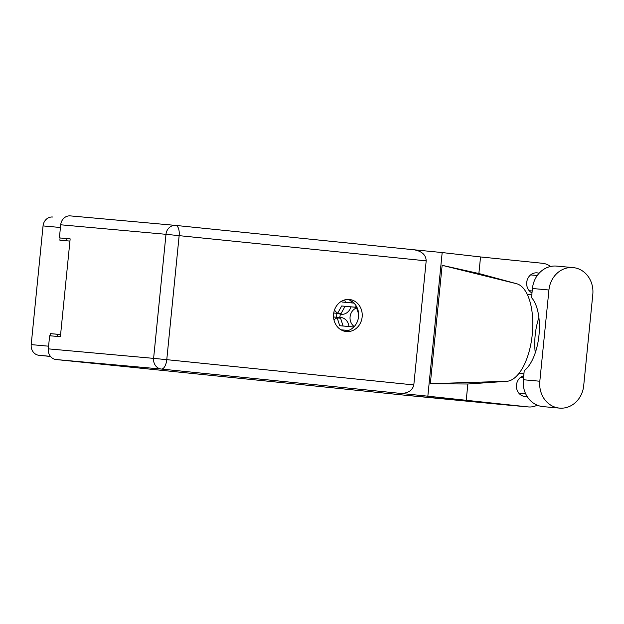 <?xml version="1.0" encoding="UTF-8"?>
<svg xmlns="http://www.w3.org/2000/svg" width="624" height="624" viewBox="0 0 624 624"><rect width="100%" height="100%" fill="white"/><g stroke="black" fill="none" stroke-linecap="round" stroke-linejoin="round"><path stroke-width="0.94" d="M334.495 309.972A10.312 9.188 95.2 0 0 338.161 313.435M339.979 314.114A10.312 9.188 95.2 0 0 341.203 314.317A10.312 9.188 95.2 0 0 350.922 306.852M357.162 307.765A10.312 9.188 95.2 0 0 350.087 316.82A10.312 9.188 95.2 0 0 354.26 326.539M60.083 237.962L59.857 240.178L69.927 241.09M50.521 356.476L38.938 355.29A9.836 8.759 -84.8 0 1 31.2 344.612L43.048 225.919A9.836 8.759 -84.8 0 1 52.65 217.019A9.836 8.759 -84.8 0 1 52.744 217.027L52.65 217.019M60.598 334.534L50.536 333.622L50.318 335.813M66.69 240.802L66.901 238.657M50.536 333.622L60.59 334.612M57.143 336.43L57.353 334.316M348.925 326.539A10.312 9.188 95.2 0 0 340.696 317.452A10.312 9.188 95.2 0 0 339.308 317.444M338.879 317.491A10.312 9.188 95.2 0 0 333.965 319.862M351.289 302.866A10.312 9.188 95.2 0 0 350.906 300.768M573.097 267.595A24.749 22.051 95.2 0 0 548.933 289.996L539.822 381.225A24.749 22.051 95.2 0 0 559.299 408.088A24.749 22.051 95.2 0 0 559.533 408.112A24.749 22.051 95.2 0 0 583.697 385.71L592.8 294.481A24.749 22.051 95.2 0 0 573.097 267.595L556.6 266.097A24.749 22.051 95.2 0 0 532.436 288.499L531.523 297.617A39.655 18.002 95.8 0 1 538.996 335.119A39.655 18.002 95.8 0 1 524.238 370.617L523.325 379.735A24.749 22.051 95.2 0 0 542.802 406.598A24.749 22.051 95.2 0 0 543.036 406.622A24.749 22.051 95.2 0 0 543.262 406.637M539.058 273.296A10.546 9.399 95.2 0 0 537.124 272.86A10.546 9.399 95.2 0 0 537.022 272.852A10.546 9.399 95.2 0 0 527.015 280.706A10.546 9.399 95.2 0 0 531.991 292.945M523.731 375.734A10.546 9.399 95.2 0 0 516.438 386.771A10.546 9.399 95.2 0 0 524.784 396.451A10.546 9.399 95.2 0 0 524.885 396.458A10.546 9.399 95.2 0 0 527.054 396.373M349.471 299.497A16.099 14.344 95.2 0 0 349.323 299.481A16.099 14.344 95.2 0 0 333.59 314.145A16.099 14.344 95.2 0 0 346.273 331.539A16.099 14.344 95.2 0 0 346.421 331.555A16.099 14.344 95.2 0 0 362.154 316.898A16.099 14.344 95.2 0 0 349.471 299.497M506.493 404.96A19.828 17.667 -84.8 0 1 506.314 404.945A19.828 17.667 -84.8 0 1 506.126 404.929L528.146 406.918L427.846 396.185L161.343 369.049L56.059 359.533L405.881 395.304L506.126 404.929M528.146 406.918A19.828 17.667 95.2 0 0 528.325 406.934A19.828 17.667 95.2 0 0 537.194 405.171M523.918 373.799L519.02 373.292M466.198 400.585L467.852 384.01L506.914 381.295A49.171 22.324 95.8 0 0 532.272 334.37A49.171 22.324 95.8 0 0 516.649 283.733L478.881 273.523L442.143 265.325L516.649 283.733M550.563 266.487A19.828 17.667 95.2 0 0 542.482 263.281L480.535 256.948L478.881 273.523M527.288 294.419L531.796 294.879M467.852 384.01L430.326 383.698L442.143 265.325M480.535 256.948L442.182 252.556L427.846 396.185M56.059 359.533A9.836 8.759 -84.8 0 1 48.321 348.855L153.605 358.371L165.992 234.312L60.7 224.788L59.389 237.892L70.145 238.945M59.389 237.892L70.153 238.867L60.38 336.726L49.624 335.751L48.321 348.855M60.7 224.788A9.836 8.759 -84.8 0 1 70.301 215.888A9.836 8.759 -84.8 0 1 70.395 215.896L175.5 225.397M442.182 252.556L414.04 249.787C421.886 251.191 425.95 254.881 426.192 260.863L413.813 384.93C412.386 390.749 407.675 393.58 399.672 393.416M347.521 299.45A16.099 14.344 -84.8 0 1 358.574 316.485A16.099 14.344 -84.8 0 1 344.643 331.266M535.267 352.825A39.655 18.002 95.8 0 1 538.902 317.593M175.726 225.42L414.079 249.795L175.703 225.42A9.836 4.462 -84.2 0 0 175.679 225.412A9.836 9.836 0 0 0 175.594 225.404A9.836 8.759 -84.8 0 1 175.679 225.412A9.836 4.462 -84.2 0 1 179.15 235.599L166.772 359.666L413.813 384.93M430.326 383.698L506.914 381.295M333.739 313.006L339.433 313.56A1.981 0.897 95.8 0 1 339.44 313.56A1.981 0.897 95.8 0 1 340.135 315.619A1.981 0.897 95.8 0 1 339.043 317.507L333.551 317.008M339.44 313.56L336.063 313.217A1.981 0.897 95.8 0 1 336.757 315.276A1.981 0.897 95.8 0 1 335.665 317.164L333.544 316.969M356.608 307.944L358.628 314.036M357.263 308.006L356.694 307.952M344.666 299.918L345.439 302.336M356.99 307.406L345.056 306.322L341.078 313.529L337.795 313.232M356.132 305.83A1.981 0.897 95.8 0 1 355.126 307.195L341.679 305.978L337.709 313.178L341.078 313.529M341.78 301.096L342.077 302.032L353.987 303.108M345.056 306.322L341.679 305.978M337.147 317.912L340.603 318.263L343.075 326.009M348.387 330.517L342.693 330.002L342.404 330.517M348.473 330.486L341.008 329.807M337.233 317.92L339.713 325.705L353.161 326.921A1.981 0.897 95.8 0 1 353.582 327.233M342.693 330.002L341.055 329.831M60.434 227.495L43.048 225.919M31.2 344.612L48.586 346.187M50.404 356.327L38.938 355.29M523.325 379.735L539.822 381.225M426.192 260.863L165.992 234.312A9.836 8.759 -84.8 0 1 175.594 225.404L70.301 215.888M161.343 369.049A9.836 4.462 -84.2 0 0 166.772 359.666L153.605 358.371A9.836 8.759 95.2 0 0 161.343 369.049M532.436 288.499L548.933 289.996M339.043 317.507L335.665 317.164M356.983 307.382L355.126 307.195M525.712 393.908L518.95 393.292M532.186 290.971L529.191 290.698M458.788 400.085L405.974 395.312M528.325 406.934L506.314 404.945M537.28 275.504L530.618 274.903M523.52 377.777L520.377 377.497M543.036 406.622L559.533 408.112"/></g></svg>
